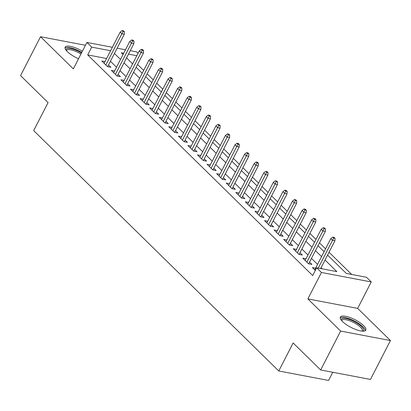 <?xml version="1.0" encoding="UTF-8"?>
<svg xmlns="http://www.w3.org/2000/svg" width="411" height="411" viewBox="0 0 411 411"><rect width="100%" height="100%" fill="white"/><g stroke="black" fill="none" stroke-linecap="round" stroke-linejoin="round"><path stroke-width="0.62" d="M363.607 325.604A14.313 4.331 27.2 0 0 350.146 317.575A14.313 4.331 27.2 0 0 340.375 317.066A14.313 4.331 27.2 0 0 342.61 321.613A14.313 4.331 27.2 0 0 356.07 329.637A14.313 4.331 27.2 0 0 365.836 330.151A14.313 4.331 27.2 0 0 363.607 325.604M82.4 51.226A14.313 4.331 27.2 0 0 65.149 47.126A14.313 4.331 27.2 0 0 67.383 51.668A14.313 4.331 27.2 0 0 78.522 58.763M327.582 255.077L346.278 273.413L366.468 277.255L371.251 281.951L321.453 272.472L316.67 267.777L336.856 271.62L325.039 260.029M357.662 308.394L307.865 298.915L340.652 331.076L320.667 369.962L370.465 379.44L390.45 340.555L357.662 308.394L371.251 281.951M332.756 372.263L328.553 380.447L278.756 370.969L33.681 130.606L48.072 102.606L20.55 75.614L40.535 36.723L73.322 68.884L86.916 42.436L112.357 47.28M130.256 50.687L136.709 51.914L138.081 53.26M351.667 274.44L329.036 252.246M325.548 248.819L319.465 242.855M315.972 239.433L309.894 233.469M306.401 230.042L300.318 224.077M296.829 220.65L290.747 214.686M287.253 211.264L281.17 205.3M277.682 201.873L271.599 195.908M268.106 192.487L262.028 186.522M258.534 183.095L252.452 177.131M248.963 173.704L242.88 167.739M239.387 164.318L233.309 158.353M229.816 154.926L223.733 148.962M220.245 145.54L214.162 139.576M210.668 136.149L204.586 130.184M201.097 126.763L195.014 120.798M191.521 117.371L185.443 111.407M181.95 107.98L175.867 102.015M172.379 98.594L166.296 92.629M162.802 89.202L156.719 83.238M153.231 79.816L147.148 73.852M143.655 70.425L137.577 64.46M340.652 331.076L390.45 340.555M85.457 45.272L40.535 36.723M315.602 268.167L312.375 267.556L315.309 270.428M306.031 258.781L302.804 258.165L308.548 263.8L311.913 264.437L309.56 262.131M296.459 249.39L293.233 248.778L298.977 254.409L302.342 255.051L299.984 252.739M286.883 239.998L283.657 239.387L289.401 245.023L292.766 245.66L290.413 243.353M277.312 230.612L274.086 229.996L279.829 235.631L283.194 236.274L280.841 233.962M267.736 221.221L264.514 220.609L270.258 226.24L273.618 226.882L271.265 224.576M258.165 211.835L254.938 211.218L260.682 216.854L264.047 217.491L261.694 215.184M248.593 202.443L245.367 201.832L251.111 207.463L254.476 208.105L252.123 205.793M239.017 193.057L235.791 192.44L241.534 198.076L244.899 198.713L242.547 196.407M229.446 183.666L226.22 183.049L231.963 188.685L235.328 189.327L232.975 187.015M219.87 174.274L216.648 173.663L222.392 179.294L225.757 179.936L223.399 177.629M210.298 164.888L207.072 164.272L212.816 169.907L216.181 170.544L213.828 168.238M200.727 155.497L197.501 154.885L203.245 160.516L206.61 161.158L204.257 158.846M191.151 146.111L187.925 145.494L193.673 151.13L197.033 151.767L194.68 149.46M181.58 136.719L178.353 136.108L184.097 141.738L187.462 142.381L185.109 140.069M172.009 127.328L168.782 126.716L174.526 132.352L177.891 132.989L175.533 130.683M162.432 117.942L159.206 117.325L164.95 122.961L168.315 123.603L165.962 121.291M152.861 108.55L149.635 107.939L155.379 113.57L158.744 114.212L156.391 111.905M143.285 99.164L140.064 98.548L145.807 104.183L149.172 104.82L146.814 102.514M133.714 89.773L130.487 89.161L136.231 94.792L139.596 95.434L137.243 93.122M124.143 80.386L120.916 79.77L126.66 85.406L130.025 86.043L127.672 83.736M114.566 70.995L111.34 70.379L117.084 76.014L120.449 76.657L118.096 74.345M132.82 63.494L132.111 63.361M106.588 58.506L87.702 54.91L312.673 275.555L316.67 267.777M322.06 268.804L321.042 267.808M317.549 264.381L311.466 258.416M307.978 254.995L301.895 249.03M298.401 245.603L292.324 239.639M288.83 236.212L282.747 230.247M279.259 226.826L273.176 220.861M269.683 217.434L263.6 211.47M260.112 208.048L254.029 202.084M250.535 198.657L244.458 192.692M240.964 189.266L234.881 183.301M231.393 179.879L225.31 173.915M221.817 170.488L215.734 164.523M212.246 161.102L206.163 155.137M202.669 151.71L196.592 145.746M193.098 142.324L187.015 136.354M183.527 132.933L177.444 126.968M173.951 123.541L167.873 117.577M164.379 114.155L158.297 108.191M154.808 104.764L148.725 98.799M145.232 95.378L139.149 89.413M135.661 85.986L129.578 80.022M126.085 76.595L120.007 70.63M116.513 67.209L110.431 61.244M104.995 61.604L101.769 60.992L107.512 66.623L110.878 67.265L108.525 64.959M307.865 298.915L321.453 272.472M87.702 54.91L91.699 47.131L86.916 42.436M320.667 369.962L293.146 342.969L278.756 370.969M123.701 53.219L121.312 52.767L123.053 54.478M126.547 57.905L132.63 63.869M136.118 67.291L142.201 73.256M145.694 76.682L151.777 82.647M155.266 86.069L161.348 92.038M164.842 95.46L170.919 101.425M174.413 104.851L180.496 110.816M183.984 114.237L190.067 120.202M193.56 123.629L199.638 129.593M203.132 133.015L209.214 138.98M212.703 142.406L218.786 148.371M222.279 151.798L228.362 157.762M231.85 161.184L237.933 167.149M241.427 170.575L247.504 176.54M250.998 179.961L257.081 185.926M260.569 189.353L266.652 195.317M270.145 198.744L276.228 204.709M279.716 208.13L285.799 214.095M289.287 217.522L295.37 223.486M298.864 226.908L304.947 232.873M308.435 236.299L314.518 242.264M318.011 245.686L324.089 251.65M136.817 55.716L128.484 54.134M117.14 48.19L125.473 49.777M110.585 50.728L91.699 47.131M321.546 256.603L315.463 250.638M311.975 247.217L305.892 241.252M302.398 237.825L296.321 231.861M292.827 228.439L286.744 222.469M283.256 219.048L277.173 213.083M273.68 209.656L267.597 203.692M264.109 200.27L258.026 194.305M254.532 190.879L248.455 184.914M244.961 181.492L238.878 175.528M235.39 172.101L229.307 166.136M225.814 162.71L219.731 156.745M216.243 153.324L210.16 147.359M206.671 143.932L200.589 137.968M197.095 134.546L191.012 128.581M187.524 125.155L181.441 119.19M177.948 115.763L171.87 109.799M168.376 106.377L162.294 100.412M158.805 96.986L152.722 91.021M149.229 87.6L143.146 81.635M139.658 78.208L133.575 72.244M130.082 68.822L124.004 62.852M120.51 59.431L114.428 53.466M107.651 66.654L124.307 34.247L121.882 33.789L105.848 64.989M123.079 31.493L124.425 31.75L123.464 30.81L122.118 30.553L123.079 31.493L121.882 33.789L120.161 32.099L104.122 63.299M124.307 34.247L124.425 31.75M122.118 30.553L120.161 32.099M66.161 50.322A12.387 3.745 -152.8 0 1 81.486 52.998M80.957 54.031A11.467 3.468 27.2 0 0 66.639 50.45A11.467 3.468 27.2 0 0 66.536 50.774M81.748 52.495A14.221 4.3 27.2 0 0 65 47.933M341.387 320.261A12.387 3.745 -152.8 0 1 342.327 318.499A12.387 3.745 -152.8 0 1 357.056 323.149A12.387 3.745 -152.8 0 1 362.651 331.189M362.065 331.148A11.467 3.468 27.2 0 0 362.266 330.87A11.467 3.468 27.2 0 0 355.037 323.293A11.467 3.468 27.2 0 0 342.682 319.748A11.467 3.468 27.2 0 0 341.87 320.39A11.467 3.468 27.2 0 0 341.762 320.714M365.266 330.742A14.221 4.3 27.2 0 0 355.258 321.464A14.221 4.3 27.2 0 0 340.827 317.559A14.221 4.3 27.2 0 0 340.231 317.873M117.227 76.04L133.878 43.638L131.453 43.176L115.419 74.381M132.65 40.884L133.996 41.136L133.041 40.201L131.695 39.944L132.65 40.884L131.453 43.176L129.732 41.485L113.698 72.69M133.878 43.638L133.996 41.136M131.695 39.944L129.732 41.485M126.799 85.431L143.449 53.029L141.03 52.567L124.99 83.767M142.221 50.27L143.567 50.527L142.612 49.587L141.266 49.33L142.221 50.27L141.03 52.567L139.303 50.877L123.269 82.077M143.449 53.029L143.567 50.527M141.266 49.33L139.303 50.877M136.37 94.818L153.026 62.415L150.601 61.953L134.567 93.158M151.798 59.662L153.144 59.919L152.183 58.979L150.837 58.722L151.798 59.662L150.601 61.953L148.88 60.268L132.84 91.468M153.026 62.415L153.144 59.919M150.837 58.722L148.88 60.268M145.946 104.209L162.597 71.807L160.177 71.344L144.138 102.55M161.369 69.048L162.715 69.305L161.759 68.365L160.413 68.113L161.369 69.048L160.177 71.344L158.451 69.654L142.417 100.859M162.597 71.807L162.715 69.305M160.413 68.113L158.451 69.654M155.517 113.6L172.173 81.193L169.748 80.736L153.714 111.936M170.945 78.439L172.286 78.696L171.33 77.756L169.984 77.499L170.945 78.439L169.748 80.736L168.027 79.046L151.988 110.246M172.173 81.193L172.286 78.696M169.984 77.499L168.027 79.046M165.088 122.987L181.744 90.584L179.319 90.122L163.285 121.327M180.516 87.826L181.862 88.082L180.907 87.147L179.561 86.891L180.516 87.826L179.319 90.122L177.598 88.432L161.564 119.637M181.744 90.584L181.862 88.082M179.561 86.891L177.598 88.432M174.665 132.378L191.315 99.976L188.896 99.513L172.856 130.713M190.088 97.217L191.434 97.474L190.478 96.534L189.132 96.277L190.088 97.217L188.896 99.513L187.169 97.823L171.135 129.023M191.315 99.976L191.434 97.474M189.132 96.277L187.169 97.823M184.236 141.764L200.892 109.362L198.467 108.9L182.433 140.105M199.664 106.608L201.01 106.865L200.049 105.925L198.703 105.668L199.664 106.608L198.467 108.9L196.746 107.209L180.706 138.415M200.892 109.362L201.01 106.865M198.703 105.668L196.746 107.209M193.812 151.156L210.463 118.753L208.043 118.291L192.004 149.496M209.235 115.994L210.581 116.251L209.625 115.311L208.279 115.054L209.235 115.994L208.043 118.291L206.317 116.601L190.283 147.806M210.463 118.753L210.581 116.251M208.279 115.054L206.317 116.601M203.383 160.542L220.034 128.14L217.614 127.682L201.58 158.882M218.806 125.386L220.152 125.643L219.197 124.703L217.851 124.446L218.806 125.386L217.614 127.682L215.888 125.992L199.854 157.192M220.034 128.14L220.152 125.643M217.851 124.446L215.888 125.992M212.955 169.933L229.61 137.531L227.185 137.069L211.151 168.274M228.382 134.772L229.728 135.029L228.768 134.094L227.422 133.837L228.382 134.772L227.185 137.069L225.464 135.378L209.425 166.583M229.61 137.531L229.728 135.029M227.422 133.837L225.464 135.378M222.531 179.324L239.181 146.922L236.762 146.46L220.722 177.66M237.954 144.163L239.3 144.42L238.344 143.48L236.998 143.223L237.954 144.163L236.762 146.46L235.035 144.77L219.001 175.97M239.181 146.922L239.3 144.42M236.998 143.223L235.035 144.77M232.102 188.711L248.758 156.308L246.333 155.846L230.299 187.051M247.53 153.555L248.876 153.806L247.915 152.871L246.569 152.615L247.53 153.555L246.333 155.846L244.612 154.156L228.573 185.361M248.758 156.308L248.876 153.806M246.569 152.615L244.612 154.156M241.678 198.102L258.329 165.7L255.904 165.237L239.87 196.437M257.101 162.941L258.447 163.198L257.492 162.258L256.145 162.001L257.101 162.941L255.904 165.237L254.183 163.547L238.149 194.752M258.329 165.7L258.447 163.198M256.145 162.001L254.183 163.547M251.249 207.488L267.9 175.086L265.48 174.629L249.441 205.829M266.672 172.332L268.018 172.589L267.063 171.649L265.717 171.392L266.672 172.332L265.48 174.629L263.754 172.939L247.72 204.139M267.9 175.086L268.018 172.589M265.717 171.392L263.754 172.939M260.821 216.88L277.476 184.477L275.051 184.015L259.017 215.22M276.249 181.719L277.595 181.975L276.634 181.035L275.288 180.783L276.249 181.719L275.051 184.015L273.33 182.325L257.291 213.53M277.476 184.477L277.595 181.975M275.288 180.783L273.33 182.325M270.397 226.271L287.048 193.864L284.628 193.406L268.589 224.606M285.82 191.11L287.166 191.367L286.21 190.427L284.864 190.17L285.82 191.11L284.628 193.406L282.902 191.716L266.867 222.916M287.048 193.864L287.166 191.367M284.864 190.17L282.902 191.716M279.968 235.657L296.619 203.255L294.199 202.793L278.165 233.998M295.391 200.501L296.737 200.753L295.781 199.818L294.435 199.561L295.391 200.501L294.199 202.793L292.478 201.102L276.439 232.307M296.619 203.255L296.737 200.753M294.435 199.561L292.478 201.102M289.539 245.048L306.195 212.646L303.77 212.184L287.736 243.384M304.967 209.887L306.313 210.144L305.352 209.204L304.012 208.947L304.967 209.887L303.77 212.184L302.049 210.494L286.015 241.694M306.195 212.646L306.313 210.144M304.012 208.947L302.049 210.494M299.116 254.435L315.766 222.032L313.346 221.57L297.307 252.775M314.538 219.279L315.884 219.536L314.929 218.595L313.583 218.339L314.538 219.279L313.346 221.57L311.62 219.88L295.586 251.085M315.766 222.032L315.884 219.536M313.583 218.339L311.62 219.88M308.687 263.826L325.342 231.424L322.918 230.961L306.883 262.167M324.115 228.665L325.461 228.922L324.5 227.982L323.154 227.73L324.115 228.665L322.918 230.961L321.197 229.271L305.157 260.476M325.342 231.424L325.461 228.922M323.154 227.73L321.197 229.271M320.662 268.537L334.914 240.81L332.489 240.353L318.242 268.08M333.686 238.056L335.032 238.313L334.076 237.373L332.73 237.116L333.686 238.056L332.489 240.353L330.768 238.663L314.734 269.863M334.914 240.81L335.032 238.313M332.73 237.116L330.768 238.663"/></g></svg>
